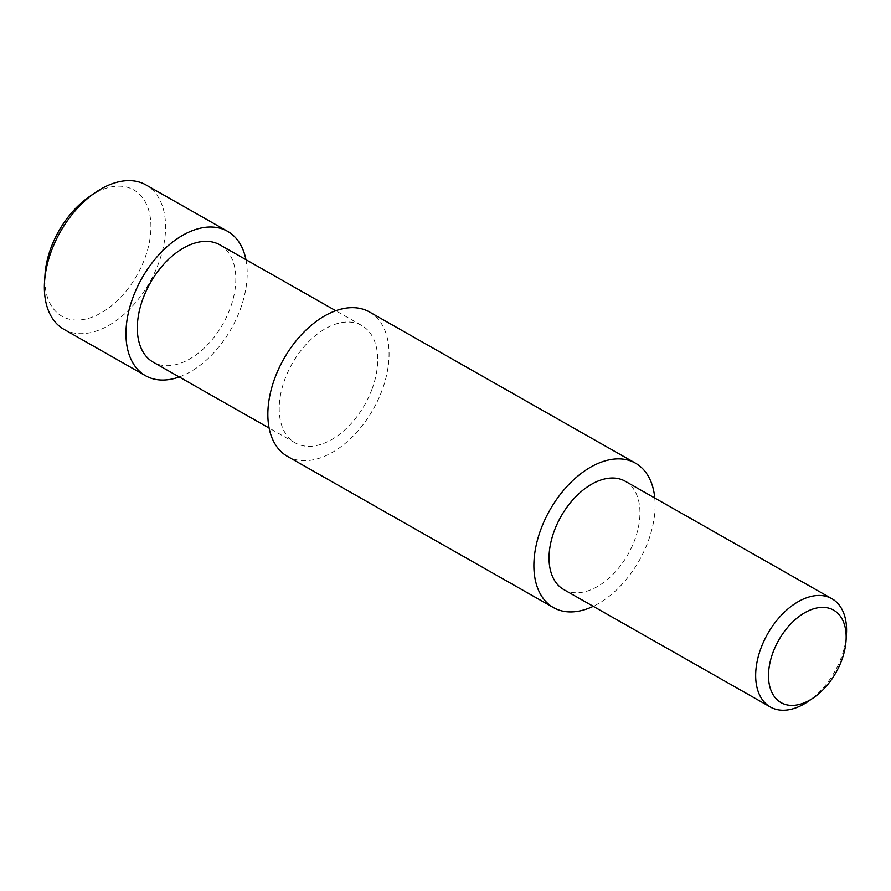 <?xml version="1.0" encoding="UTF-8"?>
<svg xmlns="http://www.w3.org/2000/svg" width="891" height="891" viewBox="0 0 891 891"><rect width="100%" height="100%" fill="white"/><g stroke="black" fill="none" stroke-linecap="round" stroke-linejoin="round"><path stroke-width="0.67" stroke-dasharray="4.46 3.34" d="M846.45 634.336A62.281 38.491 -60.4 0 1 841.304 657.502A62.281 38.491 -60.4 0 1 808.404 701.273M89.401 196.633A72.661 44.906 -60.4 0 1 140.99 195.786A72.661 44.906 -60.4 0 1 144.765 258.546A72.661 44.906 -60.4 0 1 83.13 319.557A72.661 44.906 -60.4 0 1 45.007 274.718M63.952 329.347A83.041 51.322 119.6 0 0 158.553 263.346A83.041 51.322 119.6 0 0 146.024 184.96M245.927 259.66A83.041 51.322 -60.4 0 1 240.147 309.723A83.041 51.322 -60.4 0 1 179.236 376.971M371.993 389.211A67.471 41.699 -60.4 0 1 295.121 442.838A67.471 41.699 -60.4 0 1 284.931 379.143A67.471 41.699 -60.4 0 1 361.802 325.527A67.471 41.699 -60.4 0 1 371.993 389.211M219.91 244.869A67.471 41.699 -60.4 0 1 230.101 308.564A67.471 41.699 -60.4 0 1 153.23 362.18M654.785 498.036A83.041 51.322 -60.4 0 1 648.069 541.605A83.041 51.322 -60.4 0 1 593.228 606.326M369.498 311.984A83.041 51.322 -60.4 0 1 382.027 390.381A83.041 51.322 -60.4 0 1 287.425 456.37M625.27 481.263A62.281 38.491 -60.4 0 1 634.682 540.057A62.281 38.491 -60.4 0 1 563.725 589.541M295.121 442.838L269.104 428.048M361.802 325.527L335.796 310.736"/><path stroke-width="1.34" d="M773.009 652.412A53.193 32.878 119.6 0 0 775.783 698.355A53.193 32.878 119.6 0 0 813.55 697.742A53.193 32.878 119.6 0 0 841.65 660.354A53.193 32.878 119.6 0 0 846.049 640.562A53.193 32.878 119.6 0 0 818.138 607.74A53.193 32.878 119.6 0 0 773.009 652.412M813.55 697.742L808.404 701.273A62.281 38.491 -60.4 0 1 770.347 706.997A62.281 38.491 -60.4 0 1 760.947 648.202A62.281 38.491 -60.4 0 1 831.904 598.707A62.281 38.491 -60.4 0 1 846.45 634.336L846.049 640.562M44.55 281.834L45.007 274.718A72.661 44.906 -60.4 0 1 51.021 247.698A72.661 44.906 -60.4 0 1 89.401 196.633L95.281 192.59A83.041 51.322 119.6 0 0 51.411 250.95A83.041 51.322 119.6 0 0 44.55 281.834A83.041 51.322 119.6 0 0 63.952 329.347L145.534 375.724A83.041 51.322 -60.4 0 1 133.004 297.327A83.041 51.322 -60.4 0 1 227.606 231.337A83.041 51.322 -60.4 0 1 245.927 259.66M179.236 376.971A83.041 51.322 -60.4 0 1 145.534 375.724M269.104 428.048L153.23 362.18A67.471 41.699 -60.4 0 1 143.039 298.485A67.471 41.699 -60.4 0 1 219.91 244.869L335.796 310.736M593.228 606.326A83.041 51.322 -60.4 0 1 553.467 607.595A83.041 51.322 -60.4 0 1 540.926 529.198A83.041 51.322 -60.4 0 1 635.539 463.209A83.041 51.322 -60.4 0 1 654.785 498.036M553.467 607.595L287.425 456.37A83.041 51.322 -60.4 0 1 274.885 377.984A83.041 51.322 -60.4 0 1 369.498 311.984L635.539 463.209M770.347 706.997L563.725 589.541A62.281 38.491 -60.4 0 1 554.325 530.758A62.281 38.491 -60.4 0 1 625.27 481.263L831.904 598.707M227.606 231.337L146.024 184.96A83.041 51.322 119.6 0 0 95.281 192.59"/></g></svg>

